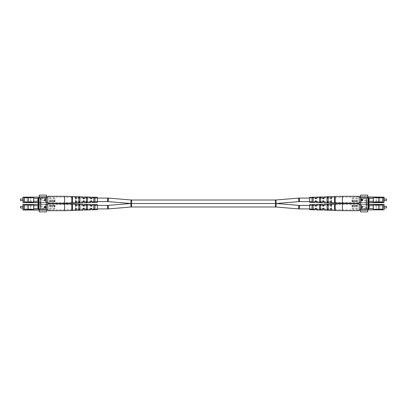 <?xml version="1.0" encoding="UTF-8"?>
<svg xmlns="http://www.w3.org/2000/svg" width="407" height="407" viewBox="0 0 407 407"><rect width="100%" height="100%" fill="white"/><g stroke="black" fill="none" stroke-linecap="round" stroke-linejoin="round"><path stroke-width="0.31" stroke-dasharray="2.04 1.53" d="M275.417 200.015L275.417 203.5C276.328 203.5 276.328 203.5 275.417 203.5L131.583 203.5C130.672 203.5 130.672 203.5 131.583 203.5L131.583 200.015M309.62 198.067L312.154 198.067M312.016 201.577L312.016 198.067L312.016 201.577L313.136 201.602L313.136 198.046L315.211 198.067M316.331 198.067L319.526 198.067M320.645 198.067L322.726 198.067M323.84 198.067L327.04 198.067M328.159 198.067L330.713 198.067M330.713 196.673L330.713 198.769L331.354 198.769L331.354 200.88L330.713 200.88L330.713 202.976M331.354 201.582L331.354 198.067M309.62 208.933L312.154 208.933M312.016 208.933L312.016 205.423L312.016 208.933L315.211 208.933M316.331 208.933L319.526 208.933M320.645 208.933L322.726 208.933M323.84 208.933L327.04 208.933M328.159 208.933L330.713 208.933M331.354 210.348L331.354 206.12L330.713 206.12L331.354 206.12L331.354 204.004M331.354 205.418L331.354 208.933M97.38 198.067L94.846 198.067M94.984 198.067L94.984 201.577L94.984 198.067L91.789 198.067M90.669 198.067L87.474 198.067M86.355 198.067L84.274 198.067M83.16 198.067L79.96 198.067M78.841 198.067L76.287 198.067M75.646 196.652L75.646 200.88L76.287 200.88L75.646 200.88L75.646 202.996M75.646 201.582L75.646 198.067M97.38 208.933L94.846 208.933M94.984 205.423L94.984 208.933L94.984 205.423L93.864 205.398L93.864 208.954L91.789 208.933M90.669 208.933L87.474 208.933M86.355 208.933L84.274 208.933M83.16 208.933L79.96 208.933M78.841 208.933L76.287 208.933M76.287 210.327L76.287 208.231L75.646 208.231L75.646 206.12L76.287 206.12L76.287 204.024M75.646 205.418L75.646 208.933M373.117 208.613L373.423 208.613L373.433 205.739L369.286 205.739L369.286 208.613L373.117 208.613M376.104 207.178L376.104 205.26L376.104 207.178M367.73 210.007L360.505 210.007L367.73 210.007M360.505 208.135L365.237 208.135L365.237 206.217L360.505 206.217M382.814 209.254L382.814 205.097L378.82 205.097L378.82 209.254L382.814 209.254M359.162 209.844L359.162 204.507L359.162 210.007L384.091 209.844L383.933 204.345L359.162 204.345M360.505 204.345L368.849 204.345M359.162 203.658L359.162 210.694M384.091 209.254L384.091 205.097L384.091 209.254L383.933 205.26L383.933 209.091L376.104 209.091M351.969 207.178L351.969 205.26L351.969 207.178M352.589 207.178L352.589 205.26L352.589 207.178M353.184 207.178L353.184 205.097L353.184 207.178M353.027 207.178L353.027 205.26L353.027 207.178M354.568 207.178L354.568 205.26L354.568 207.178M355.169 207.178L355.169 205.097L355.169 207.178M355.006 207.178L355.006 205.26L355.006 207.178M356.568 207.178L356.568 205.26L356.568 207.178M357.163 207.178L357.163 205.097L357.163 207.178M357.005 207.178L357.005 205.26L357.005 207.178M386.492 206.374L386.492 207.977M386.65 207.814L386.65 206.537M373.117 205.097L378.82 205.097L378.82 209.254L373.117 209.254M373.204 209.254L374.623 209.254M373.204 205.097L374.623 205.097M374.404 205.097L374.623 204.456M374.404 204.456L373.204 204.456M373.204 209.895L374.623 209.895M374.404 209.895L374.404 209.254M368.94 208.613L368.94 205.739M368.849 205.739L369.286 205.739M368.849 208.613L367.908 208.613L367.908 205.739M367.908 208.613L368.89 208.613L368.89 205.739M368.89 208.613L369.286 208.613M360.439 208.135L365.237 208.135L365.237 206.217L360.439 206.217L360.439 208.135M323.84 210.114L323.84 208.231L322.726 208.231L322.726 210.078M316.331 209.88L316.331 208.231L315.211 208.231L315.211 209.844M309.62 209.671L309.62 204.68M342.379 203.658L342.379 210.694M331.354 208.231L330.713 208.231L331.354 208.231L331.354 209.554L331.354 208.231L330.713 208.231L330.713 210.327M315.211 205.418L313.136 205.418L313.136 204.787L313.136 209.564L313.136 205.398L313.136 209.564L312.016 209.524L312.016 204.828L312.016 205.423L313.136 205.398L313.136 204.787L312.016 204.828L312.016 205.423M328.159 205.097L328.159 210.068L328.159 205.097L328.159 209.254L327.04 209.229L327.04 204.324L327.04 205.123L328.159 205.097L328.159 204.283L327.04 204.324L327.04 205.123M327.04 209.229L327.04 210.027L328.159 210.068L328.159 209.254M335.19 204.965L335.19 210.297L335.19 204.965L335.19 209.386L334.549 209.376L334.549 204.075L334.549 204.975L335.19 204.965L335.19 204.055L334.549 204.075L334.549 204.975M334.549 209.376L334.549 210.277L335.19 210.297L335.19 209.386M320.645 205.25L320.645 209.819L320.645 205.25L320.645 209.106L319.526 209.081L319.526 204.573L319.526 205.27L320.645 205.25L320.645 204.538L319.526 204.573L319.526 205.27M319.526 209.081L319.526 209.778L320.645 209.819L320.645 209.106M330.713 204.024L330.713 206.12L330.713 204.807L330.713 206.12L331.354 206.12L331.354 204.797L359.162 204.314L359.162 210.037L359.162 204.314M322.726 204.273L322.726 206.12L322.726 204.95L322.726 206.12L323.84 206.12L323.84 204.238M315.211 204.507L315.211 206.12L315.211 205.082L315.211 206.12L316.331 206.12L316.331 204.472M309.62 205.179L309.62 209.173L309.62 205.179L315.211 205.082M315.842 206.12L316.331 206.12L316.331 205.062L316.331 206.12L315.211 206.12M316.331 205.062L322.726 204.95M323.55 206.12L323.84 206.12L323.84 204.93L323.84 206.12L322.726 206.12M323.84 204.93L330.713 204.807M331.354 204.797L331.354 206.12M323.84 208.231L323.84 209.422L323.84 208.231L322.726 208.231L322.726 209.402L322.726 208.231L323.84 208.231M330.713 208.231L330.713 209.544L330.713 208.231M316.331 208.231L316.331 209.29L316.331 208.231L315.211 208.231L315.211 209.269L315.211 208.231L316.331 208.231M373.117 201.262L373.423 201.262L373.433 198.387L369.286 198.387L369.286 201.262L373.117 201.262M376.104 199.822L376.104 201.74L376.104 199.822M368.849 202.655L360.505 202.655L368.849 202.655M360.505 200.783L365.237 200.783L365.237 198.865L360.505 198.865M382.814 201.903L382.814 197.746L378.82 197.746L378.82 201.903L382.814 201.903M359.162 202.493L359.162 197.156L359.162 202.655L384.091 202.493M360.505 196.993L367.73 196.993M359.162 197.156L383.933 197.156L359.162 196.993M359.162 196.306L359.162 203.342M384.091 201.903L384.091 197.746L384.091 201.903L383.933 197.909L383.933 201.74L376.104 201.74M351.969 199.822L351.969 201.74L351.969 199.822M352.589 199.822L352.589 201.74L352.589 199.822M353.184 199.822L353.184 201.903L353.184 199.822M353.027 199.822L353.027 201.74L353.027 199.822M354.568 199.822L354.568 201.74L354.568 199.822M355.169 199.822L355.169 201.903L355.169 199.822M355.006 199.822L355.006 201.74L355.006 199.822M356.568 199.822L356.568 201.74L356.568 199.822M357.163 199.822L357.163 201.903L357.163 199.822M357.005 199.822L357.005 201.74L357.005 199.822M386.492 199.023L386.492 200.626M386.65 200.463L386.65 199.186M373.117 197.746L378.82 197.746L378.82 201.903L373.117 201.903M373.204 201.903L374.623 201.903M373.204 197.746L374.623 197.746M374.404 197.746L374.623 197.105M374.404 197.105L373.204 197.105M373.204 202.544L374.623 202.544M374.404 202.544L374.404 201.903M368.94 201.262L368.94 198.387M368.849 198.387L369.286 198.387M368.849 201.262L367.908 201.262L367.908 198.387M367.908 201.262L368.89 201.262L368.89 198.387M368.89 201.262L369.286 201.262M360.439 200.783L365.237 200.783L365.237 198.865L360.439 198.865L360.439 200.783M323.84 202.762L323.84 200.88L322.726 200.88L322.726 202.727M316.331 202.528L316.331 200.88L315.211 200.88L315.211 202.493M309.62 202.32L309.62 197.329M342.379 196.306L342.379 203.342M331.354 202.996L331.354 200.88L331.354 202.203L331.354 200.88L330.713 200.88L330.713 202.193L330.713 200.88L331.354 200.88M312.016 198.067L312.016 197.476L312.016 198.067L313.136 198.046L313.136 197.436L312.016 197.476L312.016 202.172L313.136 202.213L313.136 197.436L313.136 202.213L313.136 201.602L315.211 201.582M328.159 197.746L328.159 202.717L328.159 197.746L328.159 201.903L327.04 201.877L327.04 196.973L327.04 197.771L328.159 197.746L328.159 196.932L327.04 196.973L327.04 197.771M327.04 201.877L327.04 202.676L328.159 202.717L328.159 201.903M335.19 197.614L335.19 202.945L335.19 197.614L335.19 202.035L334.549 202.025L334.549 196.723L334.549 197.624L335.19 197.614L335.19 196.703L334.549 196.723L334.549 197.624M334.549 202.025L334.549 202.925L335.19 202.945L335.19 202.035M320.645 197.894L320.645 202.462L320.645 197.894L320.645 201.75L319.526 201.73L319.526 197.222L319.526 197.919L320.645 197.894L320.645 197.181L319.526 197.222L319.526 197.919M319.526 201.73L319.526 202.427L320.645 202.462L320.645 201.75M331.354 198.769L330.713 198.769L330.713 197.456L330.713 198.769L331.354 198.769L331.354 196.652M322.726 196.922L322.726 198.769L322.726 197.599L322.726 198.769L323.84 198.769L323.84 196.886M315.211 197.156L315.211 198.769L315.211 197.731L315.211 198.769L316.331 198.769L316.331 197.12M309.62 197.827L309.62 201.821L309.62 197.827L315.211 197.731M315.842 198.769L316.331 198.769L316.331 197.71L316.331 198.769L315.211 198.769M316.331 197.71L322.726 197.599M323.55 198.769L323.84 198.769L323.84 197.578L323.84 198.769L322.726 198.769M323.84 197.578L330.713 197.456M331.354 197.446L359.162 196.963L359.162 202.686L359.162 196.963M323.84 200.88L323.84 202.07L323.84 200.88L322.726 200.88L322.726 202.05L322.726 200.88L323.84 200.88M316.331 200.88L316.331 201.938L316.331 200.88L315.211 200.88L315.211 201.918L315.211 200.88L316.331 200.88M360.505 195.111L367.73 195.111L367.73 211.889L360.505 211.889L360.505 195.111M360.505 198L368.849 198L368.849 209L368.264 209L368.264 198M360.505 209L361.548 209L361.548 198M367.73 209L367.73 198M360.505 204.299L360.505 210.292L360.505 204.299L367.73 204.299L367.73 210.292L367.73 204.299L360.505 204.299M360.505 196.708L360.505 202.701L360.505 196.708L367.73 196.708L367.73 202.701L367.73 196.708L360.505 196.708M367.73 202.701L360.505 202.701L367.73 202.701M367.73 210.292L360.505 210.292L367.73 210.292M361.548 209L368.264 209M362.886 199.43L362.378 200.534M362.479 200.534L362.128 200.285L361.599 200.697M362.016 199.623L361.406 199.623L361.706 200.503M362.718 199.623L362.189 199.623L362.474 200.341M361.289 205.993L362.82 206.939M362.922 206.965L361.187 207.946M361.981 206.563L361.981 207.321M33.883 198.387L33.578 198.387L33.567 201.262L37.714 201.262L37.714 198.387L33.883 198.387M30.896 199.822L30.896 201.74L30.896 199.822M39.27 196.993L46.495 196.993L39.27 196.993M46.495 198.865L41.763 198.865L41.763 200.783L46.495 200.783M24.186 197.746L24.186 201.903L28.18 201.903L28.18 197.746L24.186 197.746M47.838 197.156L47.838 202.493L47.838 196.993L22.909 197.156L23.067 202.493L22.909 197.156M46.495 202.655L38.151 202.655M47.838 202.493L23.067 202.493L47.838 202.655M47.838 203.342L47.838 196.306M22.909 199.822L22.909 201.903L22.909 199.822M55.031 199.822L55.031 201.74L55.031 199.822M54.411 199.822L54.411 201.74L54.411 199.822M53.816 199.822L53.816 201.903L53.816 199.822M53.973 199.822L53.973 201.74L53.973 199.822M52.432 199.822L52.432 201.74L52.432 199.822M51.831 199.822L51.831 201.903L51.831 199.822M51.994 199.822L51.994 201.74L51.994 199.822M50.432 199.822L50.432 201.74L50.432 199.822M49.837 199.822L49.837 201.903L49.837 199.822M49.995 199.822L49.995 201.74L49.995 199.822M20.508 200.626L20.508 199.023M20.35 199.186L20.35 200.463M33.883 201.903L28.18 201.903L28.18 197.746L33.883 197.746M33.796 197.746L32.377 197.746M33.796 201.903L32.377 201.903M32.596 201.903L32.377 202.544M32.596 202.544L33.796 202.544M33.796 197.105L32.377 197.105M32.596 197.105L32.596 197.746M38.06 198.387L38.06 201.262M38.151 201.262L37.714 201.262M38.151 198.387L39.092 198.387L39.092 201.262M39.092 198.387L38.11 198.387L38.11 201.262M38.11 198.387L37.714 198.387M46.561 198.865L41.763 198.865L41.763 200.783L46.561 200.783L46.561 198.865M83.16 196.886L83.16 198.769L84.274 198.769L84.274 196.922M90.669 197.12L90.669 198.769L91.789 198.769L91.789 197.156M97.38 197.329L97.38 202.32M64.621 203.342L64.621 196.306M75.646 198.769L76.287 198.769L75.646 198.769L75.646 197.446L75.646 198.769L76.287 198.769L76.287 196.673M91.789 201.582L93.864 201.582L93.864 202.213L93.864 197.436L93.864 201.602L93.864 197.436L94.984 197.476L94.984 202.172L94.984 201.577L93.864 201.602L93.864 202.213L94.984 202.172L94.984 201.577M78.841 201.903L78.841 196.932L78.841 201.903L78.841 197.746L79.96 197.771L79.96 202.676L79.96 201.877L78.841 201.903L78.841 202.717L79.96 202.676L79.96 201.877M79.96 197.771L79.96 196.973L78.841 196.932L78.841 197.746M71.81 202.035L71.81 196.703L71.81 202.035L71.81 197.614L72.451 197.624L72.451 202.925L72.451 202.025L71.81 202.035L71.81 202.945L72.451 202.925L72.451 202.025M72.451 197.624L72.451 196.723L71.81 196.703L71.81 197.614M86.355 201.75L86.355 197.181L86.355 201.75L86.355 197.894L87.474 197.919L87.474 202.427L87.474 201.73L86.355 201.75L86.355 202.462L87.474 202.427L87.474 201.73M87.474 197.919L87.474 197.222L86.355 197.181L86.355 197.894M76.287 202.976L76.287 200.88L76.287 202.193L76.287 200.88L75.646 200.88L75.646 202.203L47.838 202.686L47.838 196.963L47.838 202.686M84.274 202.727L84.274 200.88L84.274 202.05L84.274 200.88L83.16 200.88L83.16 202.762M91.789 202.493L91.789 200.88L91.789 201.918L91.789 200.88L90.669 200.88L90.669 202.528M97.38 201.821L97.38 197.827L97.38 201.821L91.789 201.918M91.158 200.88L90.669 200.88L90.669 201.938L90.669 200.88L91.789 200.88M90.669 201.938L84.274 202.05M83.45 200.88L83.16 200.88L83.16 202.07L83.16 200.88L84.274 200.88M83.16 202.07L76.287 202.193M75.646 202.203L75.646 200.88M83.16 198.769L83.16 197.578L83.16 198.769L84.274 198.769L84.274 197.599L84.274 198.769L83.16 198.769M76.287 198.769L76.287 197.456L76.287 198.769M90.669 198.769L90.669 197.71L90.669 198.769L91.789 198.769L91.789 197.731L91.789 198.769L90.669 198.769M33.883 205.739L33.578 205.739L33.567 208.613L37.714 208.613L37.714 205.739L33.883 205.739M30.896 207.178L30.896 205.26L30.896 207.178M38.151 204.345L46.495 204.345L38.151 204.345M46.495 206.217L41.763 206.217L41.763 208.135L46.495 208.135M24.186 205.097L24.186 209.254L28.18 209.254L28.18 205.097L24.186 205.097M47.838 204.507L47.838 209.844L47.838 204.345L22.909 204.507L23.067 210.007L47.838 210.007M46.495 210.007L39.27 210.007M47.838 210.694L47.838 203.658M22.909 207.178L22.909 205.097L22.909 207.178M55.031 207.178L55.031 205.26L55.031 207.178M54.411 207.178L54.411 205.26L54.411 207.178M53.816 207.178L53.816 205.097L53.816 207.178M53.973 207.178L53.973 205.26L53.973 207.178M52.432 207.178L52.432 205.26L52.432 207.178M51.831 207.178L51.831 205.097L51.831 207.178M51.994 207.178L51.994 205.26L51.994 207.178M50.432 207.178L50.432 205.26L50.432 207.178M49.837 207.178L49.837 205.097L49.837 207.178M49.995 207.178L49.995 205.26L49.995 207.178M20.508 207.977L20.508 206.374M20.35 206.537L20.35 207.814M33.883 209.254L28.18 209.254L28.18 205.097L33.883 205.097M33.796 205.097L32.377 205.097M33.796 209.254L32.377 209.254M32.596 209.254L32.377 209.895M32.596 209.895L33.796 209.895M33.796 204.456L32.377 204.456M32.596 204.456L32.596 205.097M38.06 205.739L38.06 208.613M38.151 208.613L37.714 208.613M38.151 205.739L39.092 205.739L39.092 208.613M39.092 205.739L38.11 205.739L38.11 208.613M38.11 205.739L37.714 205.739M46.561 206.217L41.763 206.217L41.763 208.135L46.561 208.135L46.561 206.217M83.16 204.238L83.16 206.12L84.274 206.12L84.274 204.273M90.669 204.472L90.669 206.12L91.789 206.12L91.789 204.507M97.38 204.68L97.38 209.671M64.621 210.694L64.621 203.658M75.646 204.004L75.646 206.12L75.646 204.797L75.646 206.12L76.287 206.12L76.287 204.807L76.287 206.12L75.646 206.12M94.984 208.933L94.984 209.524L94.984 208.933L93.864 208.954L93.864 209.564L94.984 209.524L94.984 204.828L93.864 204.787L93.864 209.564L93.864 204.787L93.864 205.398L91.789 205.418M78.841 209.254L78.841 204.283L78.841 209.254L78.841 205.097L79.96 205.123L79.96 210.027L79.96 209.229L78.841 209.254L78.841 210.068L79.96 210.027L79.96 209.229M79.96 205.123L79.96 204.324L78.841 204.283L78.841 205.097M71.81 209.386L71.81 204.055L71.81 209.386L71.81 204.965L72.451 204.975L72.451 210.277L72.451 209.376L71.81 209.386L71.81 210.297L72.451 210.277L72.451 209.376M72.451 204.975L72.451 204.075L71.81 204.055L71.81 204.965M86.355 209.106L86.355 204.538L86.355 209.106L86.355 205.25L87.474 205.27L87.474 209.778L87.474 209.081L86.355 209.106L86.355 209.819L87.474 209.778L87.474 209.081M87.474 205.27L87.474 204.573L86.355 204.538L86.355 205.25M75.646 208.231L76.287 208.231L76.287 209.544L76.287 208.231L75.646 208.231L75.646 210.348M84.274 210.078L84.274 208.231L84.274 209.402L84.274 208.231L83.16 208.231L83.16 210.114M91.789 209.844L91.789 208.231L91.789 209.269L91.789 208.231L90.669 208.231L90.669 209.88M97.38 209.173L97.38 205.179L97.38 209.173L91.789 209.269M91.158 208.231L90.669 208.231L90.669 209.29L90.669 208.231L91.789 208.231M90.669 209.29L84.274 209.402M83.45 208.231L83.16 208.231L83.16 209.422L83.16 208.231L84.274 208.231M83.16 209.422L76.287 209.544M75.646 209.554L47.838 210.037L47.838 204.314L47.838 210.037M83.16 206.12L83.16 204.93L83.16 206.12L84.274 206.12L84.274 204.95L84.274 206.12L83.16 206.12M90.669 206.12L90.669 205.062L90.669 206.12L91.789 206.12L91.789 205.082L91.789 206.12L90.669 206.12M46.495 211.889L39.27 211.889L39.27 195.111L46.495 195.111L46.495 211.889M46.495 209L38.151 209L38.151 198L38.736 198L38.736 209M46.495 198L45.452 198L45.452 209M39.27 198L39.27 209M46.495 202.701L46.495 196.708L46.495 202.701L39.27 202.701L39.27 196.708L39.27 202.701L46.495 202.701M46.495 210.292L46.495 204.299L46.495 210.292L39.27 210.292L39.27 204.299L39.27 210.292L46.495 210.292M39.27 204.299L46.495 204.299L39.27 204.299M39.27 196.708L46.495 196.708L39.27 196.708M45.452 198L38.736 198M44.114 207.57L44.622 206.466M44.521 206.466L44.872 206.715L45.401 206.303M44.984 207.377L45.594 207.377L45.294 206.497M44.282 207.377L44.811 207.377L44.526 206.659M45.711 201.007L44.18 200.061M44.078 200.035L45.813 199.054M45.019 200.437L45.019 199.679M275.936 207.005L276.231 203.5L275.936 199.995M299.389 201.582L299.389 198.067M298.87 201.602L298.575 198.102M131.583 203.5L131.583 206.985M275.417 203.5L275.417 206.985M299.389 205.418L299.389 208.933M298.87 205.398L298.575 208.898M107.611 201.582L107.611 198.067M108.13 201.602L108.425 198.102M131.064 207.005L130.769 203.5L131.064 199.995M107.611 205.418L107.611 208.933M108.13 205.398L108.425 208.898M360.505 209.844L367.73 209.844M373.204 209.844L374.623 209.844M374.623 204.507L373.204 204.507M368.849 204.507L360.505 204.507M359.162 204.507L384.091 204.507M360.505 202.493L368.849 202.493M373.204 202.493L374.623 202.493M374.623 197.156L373.204 197.156M367.73 197.156L360.505 197.156M384.091 197.156L383.933 202.655M366.646 209L366.646 198M46.495 197.156L39.27 197.156M33.796 197.156L32.377 197.156M32.377 202.493L33.796 202.493M38.151 202.493L46.495 202.493M23.067 199.822L23.067 201.74L23.067 199.822M46.495 204.507L38.151 204.507M33.796 204.507L32.377 204.507M32.377 209.844L33.796 209.844M39.27 209.844L46.495 209.844M47.838 209.844L23.067 209.844L23.067 204.345M23.067 207.178L23.067 205.26L23.067 207.178M40.354 198L40.354 209M309.62 201.582L312.154 201.582M316.331 201.582L319.526 201.582M320.645 201.582L322.726 201.582M323.84 201.582L327.04 201.582M328.159 201.582L330.713 201.582M309.62 205.418L312.154 205.418M316.331 205.418L319.526 205.418M320.645 205.418L322.726 205.418M323.84 205.418L327.04 205.418M328.159 205.418L330.713 205.418M97.38 201.582L94.846 201.582M90.669 201.582L87.474 201.582M86.355 201.582L84.274 201.582M83.16 201.582L79.96 201.582M78.841 201.582L76.287 201.582M97.38 205.418L94.846 205.418M90.669 205.418L87.474 205.418M86.355 205.418L84.274 205.418M83.16 205.418L79.96 205.418M78.841 205.418L76.287 205.418M351.969 208.445L359.162 208.445M351.969 205.906L359.162 205.906M351.969 209.091L359.162 209.091M351.969 205.26L359.162 205.26M376.104 205.26L384.091 205.097M384.091 206.374L376.104 206.374M384.091 207.977L376.104 207.977M309.62 209.173L315.211 209.269M316.331 209.29L322.726 209.402M323.84 209.422L330.713 209.544M331.354 209.554L359.162 210.037M351.969 201.094L359.162 201.094M351.969 198.555L359.162 198.555M351.969 201.74L359.162 201.74M351.969 197.909L359.162 197.909M376.104 197.909L384.091 197.746M384.091 199.023L376.104 199.023M384.091 200.626L376.104 200.626M309.62 201.821L315.211 201.918M316.331 201.938L322.726 202.05M323.84 202.07L330.713 202.193M331.354 202.203L359.162 202.686M55.031 198.555L47.838 198.555M55.031 201.094L47.838 201.094M55.031 197.909L47.838 197.909M55.031 201.74L47.838 201.74M30.896 197.909L22.909 197.746M30.896 201.74L22.909 201.903M22.909 200.626L30.896 200.626M22.909 199.023L30.896 199.023M97.38 197.827L91.789 197.731M90.669 197.71L84.274 197.599M83.16 197.578L76.287 197.456M75.646 197.446L47.838 196.963M55.031 205.906L47.838 205.906M55.031 208.445L47.838 208.445M55.031 205.26L47.838 205.26M55.031 209.091L47.838 209.091M30.896 205.26L22.909 205.097M30.896 209.091L22.909 209.254M22.909 207.977L30.896 207.977M22.909 206.374L30.896 206.374M97.38 205.179L91.789 205.082M90.669 205.062L84.274 204.95M83.16 204.93L76.287 204.807M75.646 204.797L47.838 204.314"/><path stroke-width="0.61" d="M131.583 203.5L275.417 203.5C276.328 203.5 276.328 203.5 275.417 203.5L275.417 200.015L131.583 200.015L131.583 203.5C130.672 203.5 130.672 203.5 131.583 203.5C130.672 203.5 130.672 203.5 131.583 203.5L131.583 206.985L275.417 206.985L275.417 203.5M275.417 206.985L275.936 207.005L276.231 203.5L275.936 199.995L298.575 198.102L309.62 198.067M315.211 198.067L316.331 198.067M319.526 198.067L320.645 198.067M322.726 198.067L323.84 198.067M327.04 198.067L328.159 198.067M330.713 198.067L331.354 198.067L331.354 198.769L330.713 198.769L330.713 196.673L323.84 196.886L323.84 198.769L322.726 198.769L322.726 196.922L316.331 197.12L316.331 198.769L315.211 198.769L315.211 197.156L309.62 197.329L309.62 202.32L315.211 202.493L315.211 200.88L316.331 200.88L316.331 202.528L322.726 202.727L322.726 200.88L323.84 200.88L323.84 202.762L330.713 202.976L330.713 200.88L331.354 200.88L331.354 201.582L330.713 201.582M275.936 207.005L298.575 208.898L309.62 208.933M315.211 208.933L316.331 208.933M319.526 208.933L320.645 208.933M322.726 208.933L323.84 208.933M327.04 208.933L328.159 208.933M330.713 208.933L331.354 208.933L331.354 208.231L331.354 210.348L342.379 210.694L342.379 203.658L359.162 203.658L359.162 204.345L360.505 204.345M316.041 208.231L315.211 208.231L315.211 209.844L309.62 209.671L309.62 204.68L315.211 204.507L315.211 206.12L316.331 206.12L316.331 204.472L322.726 204.273L322.726 206.12L323.84 206.12L323.84 204.238L330.713 204.024L330.713 206.12L331.354 206.12L331.354 205.418L330.713 205.418M131.583 200.015L108.425 198.102L97.38 198.067M91.789 198.067L90.669 198.067M87.474 198.067L86.355 198.067M84.274 198.067L83.16 198.067M79.96 198.067L78.841 198.067M76.287 198.067L75.646 198.067L75.646 198.769L75.646 196.652L64.621 196.306L64.621 203.342L47.838 203.342L47.838 202.655L46.495 202.655M90.959 198.769L91.789 198.769L91.789 197.156L97.38 197.329L97.38 202.32L91.789 202.493L91.789 200.88L90.669 200.88L90.669 202.528L84.274 202.727L84.274 200.88L83.16 200.88L83.16 202.762L76.287 202.976L76.287 200.88L75.646 200.88L75.646 201.582L76.287 201.582M131.064 199.995L130.769 203.5L131.064 207.005L108.425 208.898L97.38 208.933M91.789 208.933L90.669 208.933M87.474 208.933L86.355 208.933M84.274 208.933L83.16 208.933M79.96 208.933L78.841 208.933M76.287 208.933L75.646 208.933L75.646 208.231L76.287 208.231L76.287 210.327L83.16 210.114L83.16 208.231L84.274 208.231L84.274 210.078L90.669 209.88L90.669 208.231L91.789 208.231L91.789 209.844L97.38 209.671L97.38 204.68L91.789 204.507L91.789 206.12L90.669 206.12L90.669 204.472L84.274 204.273L84.274 206.12L83.16 206.12L83.16 204.238L76.287 204.024L76.287 206.12L75.646 206.12L75.646 205.418L76.287 205.418M373.433 208.613L373.183 205.739L373.423 209.895L373.117 208.613M374.623 209.844L384.091 209.844L384.091 204.507L384.091 209.844L383.933 204.507L374.623 204.507M360.505 210.007L359.162 210.007L360.505 210.007M360.505 206.217L360.505 208.135M368.849 204.345L384.091 204.507M342.379 210.694L359.162 210.694L359.162 204.345M386.492 206.374L386.492 207.977L386.492 206.374L384.091 206.374M378.82 205.097L378.82 209.254L382.814 209.254L382.814 205.097L374.623 205.097L374.623 204.456L373.423 204.456L373.423 205.739M373.423 209.895L374.623 209.895L374.623 209.254L378.82 209.254M373.117 205.739L373.423 204.456M373.183 208.613L368.94 208.613L368.849 205.739M373.183 205.739L368.94 205.739M316.331 208.231L316.331 209.88L322.726 210.078L322.726 208.231L323.84 208.231L323.84 210.114L330.713 210.327L330.713 208.231L331.227 208.231M342.379 203.658L331.354 204.004L331.354 206.12M335.19 210.297L335.19 204.055L334.549 204.075L334.549 210.277L335.19 210.297M328.159 210.068L328.159 204.283L327.04 204.324L327.04 210.027L328.159 210.068M320.645 209.819L320.645 204.538L319.526 204.573L319.526 209.778L320.645 209.819M313.136 209.564L313.136 204.787L312.016 204.828L312.016 209.524L313.136 209.564M322.726 206.12L323.84 206.12M315.211 206.12L316.331 206.12M323.55 208.231L323.84 208.231M335.19 204.965L334.549 204.975M334.549 209.376L335.19 209.386M328.159 205.097L327.04 205.123M327.04 209.229L328.159 209.254M320.645 205.25L319.526 205.27M319.526 209.081L320.645 209.106M373.433 201.262L373.183 198.387L373.423 202.544L373.117 201.262M383.933 202.655L368.849 202.655L383.933 202.655L384.091 197.156L383.933 202.655L383.933 197.156L374.623 197.156M360.505 202.655L359.162 202.655L360.505 202.655M360.505 198.865L360.505 200.783M331.227 200.88L331.354 202.996L359.162 203.342L359.162 196.993L360.505 196.993M367.73 196.993L384.091 197.156M386.492 199.023L386.492 200.626L386.492 199.023L384.091 199.023M378.82 197.746L378.82 201.903L382.814 201.903L382.814 197.746L374.623 197.746L374.623 197.105L373.423 197.105L373.423 198.387M373.423 202.544L374.623 202.544L374.623 201.903L378.82 201.903M373.117 198.387L373.423 197.105M373.183 201.262L368.94 201.262L368.849 198.387M373.183 198.387L368.94 198.387M342.379 203.342L342.379 196.306L359.162 196.306L359.162 196.993M342.379 196.306L331.354 196.652L331.354 198.769M335.19 202.945L335.19 196.703L334.549 196.723L334.549 202.925L335.19 202.945M328.159 202.717L328.159 196.932L327.04 196.973L327.04 202.676L328.159 202.717M320.645 202.462L320.645 197.181L319.526 197.222L319.526 202.427L320.645 202.462M313.136 202.213L313.136 197.436L312.016 197.476L312.016 202.172L313.136 202.213M322.726 198.769L323.84 198.769M315.211 198.769L316.331 198.769M323.55 200.88L323.84 200.88M335.19 197.614L334.549 197.624M334.549 202.025L335.19 202.035M328.159 197.746L327.04 197.771M327.04 201.877L328.159 201.903M320.645 197.894L319.526 197.919M319.526 201.73L320.645 201.75M316.041 200.88L316.331 200.88M361.131 199.43L362.785 199.43L362.785 199.847L362.378 200.534L362.021 200.285L361.599 200.697L361.131 199.43M367.73 209L367.73 211.889L360.505 211.889L360.505 209L368.849 209L368.849 198L360.505 198L360.505 195.111L367.73 195.111L367.73 198M360.505 209L360.505 198M362.82 206.939L361.187 207.946L361.711 207.422L361.711 206.461L361.187 205.927L362.82 206.939M361.706 200.697L361.233 199.43L362.785 199.43M362.479 200.534L362.021 200.285M361.599 200.503L362.016 199.623L361.299 199.623L361.599 200.503L361.915 199.623M362.372 200.341L362.718 199.623L362.088 199.623L362.372 200.341L362.617 199.623M361.289 207.738L361.711 207.422M361.813 207.422L361.711 206.461M361.813 206.461L361.187 206.135M361.879 207.321L362.606 206.949L361.879 206.563L361.879 207.321L362.505 206.949L361.879 206.563M33.567 198.387L33.817 201.262L33.578 197.105L33.883 198.387M32.377 197.156L22.909 197.156L23.067 202.655L32.377 202.493M46.495 196.993L47.838 196.993L46.495 196.993M46.495 200.783L46.495 198.865M38.151 202.655L23.067 202.655L22.909 197.156M64.621 196.306L47.838 196.306L47.838 202.655M20.508 200.626L20.508 199.023L20.508 200.626L22.909 200.626M28.18 201.903L28.18 197.746L24.186 197.746L24.186 201.903L32.377 201.903L32.377 202.544L33.578 202.544L33.578 201.262M33.578 197.105L32.377 197.105L32.377 197.746L28.18 197.746M33.883 201.262L33.578 202.544M33.817 198.387L38.06 198.387L38.151 201.262M33.817 201.262L38.06 201.262M90.669 198.769L90.669 197.12L84.274 196.922L84.274 198.769L83.16 198.769L83.16 196.886L76.287 196.673L76.287 198.769L75.773 198.769M64.621 203.342L75.646 202.996L75.646 200.88M71.81 196.703L71.81 202.945L72.451 202.925L72.451 196.723L71.81 196.703M78.841 196.932L78.841 202.717L79.96 202.676L79.96 196.973L78.841 196.932M86.355 197.181L86.355 202.462L87.474 202.427L87.474 197.222L86.355 197.181M93.864 197.436L93.864 202.213L94.984 202.172L94.984 197.476L93.864 197.436M84.274 200.88L83.16 200.88M91.789 200.88L90.669 200.88M83.45 198.769L83.16 198.769M71.81 202.035L72.451 202.025M72.451 197.624L71.81 197.614M78.841 201.903L79.96 201.877M79.96 197.771L78.841 197.746M86.355 201.75L87.474 201.73M87.474 197.919L86.355 197.894M33.567 205.739L33.817 208.613L33.578 204.456L33.883 205.739M32.377 204.507L22.909 204.507L23.067 210.007L32.377 209.844M46.495 204.345L47.838 204.345L46.495 204.345M46.495 208.135L46.495 206.217M75.773 206.12L75.646 204.004L47.838 203.658L47.838 210.007L46.495 210.007M39.27 210.007L23.067 210.007M20.508 207.977L20.508 206.374L20.508 207.977L22.909 207.977M23.067 204.345L22.909 209.844M28.18 209.254L28.18 205.097L24.186 205.097L24.186 209.254L32.377 209.254L32.377 209.895L33.578 209.895L33.578 208.613M33.578 204.456L32.377 204.456L32.377 205.097L28.18 205.097M33.883 208.613L33.578 209.895M33.817 205.739L38.06 205.739L38.151 208.613M33.817 208.613L38.06 208.613M64.621 203.658L64.621 210.694L47.838 210.694L47.838 210.007M64.621 210.694L75.646 210.348L75.646 208.231M71.81 204.055L71.81 210.297L72.451 210.277L72.451 204.075L71.81 204.055M78.841 204.283L78.841 210.068L79.96 210.027L79.96 204.324L78.841 204.283M86.355 204.538L86.355 209.819L87.474 209.778L87.474 204.573L86.355 204.538M93.864 204.787L93.864 209.564L94.984 209.524L94.984 204.828L93.864 204.787M84.274 208.231L83.16 208.231M91.789 208.231L90.669 208.231M83.45 206.12L83.16 206.12M71.81 209.386L72.451 209.376M72.451 204.975L71.81 204.965M78.841 209.254L79.96 209.229M79.96 205.123L78.841 205.097M86.355 209.106L87.474 209.081M87.474 205.27L86.355 205.25M90.959 206.12L90.669 206.12M45.869 207.57L44.215 207.57L44.215 207.153L44.622 206.466L44.979 206.715L45.401 206.303L45.869 207.57M39.27 198L39.27 195.111L46.495 195.111L46.495 198L38.151 198L38.151 209L46.495 209L46.495 211.889L39.27 211.889L39.27 209M46.495 198L46.495 209M44.18 200.061L45.813 199.054L45.289 199.578L45.289 200.539L45.813 201.073L44.18 200.061M45.294 206.303L45.767 207.57L44.215 207.57M44.521 206.466L44.979 206.715M45.401 206.497L44.984 207.377L45.701 207.377L45.401 206.497L45.085 207.377M44.628 206.659L44.282 207.377L44.912 207.377L44.628 206.659L44.383 207.377M45.711 199.262L45.289 199.578M45.187 199.578L45.289 200.539M45.187 200.539L45.813 200.865M45.121 199.679L44.394 200.051L45.121 200.437L45.121 199.679L44.495 200.051L45.121 200.437M299.389 198.067L299.389 201.582L309.62 201.582M298.575 198.102L298.87 201.602L299.389 201.582M299.389 208.933L299.389 205.418L309.62 205.418M298.575 208.898L298.87 205.398L299.389 205.418M107.611 198.067L107.611 201.582L97.38 201.582M108.425 198.102L108.13 201.602L107.611 201.582M107.611 208.933L107.611 205.418L97.38 205.418M108.425 208.898L108.13 205.398L107.611 205.418M359.162 209.844L360.505 209.844M367.73 209.844L373.204 209.844M373.204 204.507L368.849 204.507M360.505 204.507L359.162 204.507M359.162 202.493L360.505 202.493M368.849 202.493L373.204 202.493M374.623 202.493L384.091 202.493M373.204 197.156L367.73 197.156M360.505 197.156L359.162 197.156M366.219 209L366.219 198M368.269 209L368.269 198M47.838 197.156L46.495 197.156M39.27 197.156L33.796 197.156M33.796 202.493L38.151 202.493M46.495 202.493L47.838 202.493M47.838 204.507L46.495 204.507M38.151 204.507L33.796 204.507M33.796 209.844L39.27 209.844M46.495 209.844L47.838 209.844M40.781 198L40.781 209M38.731 198L38.731 209M275.936 199.995L275.417 200.015M298.87 205.398L276.205 203.5L298.87 201.602M315.211 201.582L316.331 201.582M319.526 201.582L320.645 201.582M322.726 201.582L323.84 201.582M327.04 201.582L328.159 201.582M315.211 205.418L316.331 205.418M319.526 205.418L320.645 205.418M322.726 205.418L323.84 205.418M327.04 205.418L328.159 205.418M91.789 201.582L90.669 201.582M87.474 201.582L86.355 201.582M84.274 201.582L83.16 201.582M79.96 201.582L78.841 201.582M108.13 205.398L130.795 203.5L108.13 201.602M131.064 207.005L131.583 206.985M91.789 205.418L90.669 205.418M87.474 205.418L86.355 205.418M84.274 205.418L83.16 205.418M79.96 205.418L78.841 205.418M386.492 207.977L384.091 207.977M386.492 200.626L384.091 200.626M20.508 199.023L22.909 199.023M20.508 206.374L22.909 206.374"/></g></svg>
